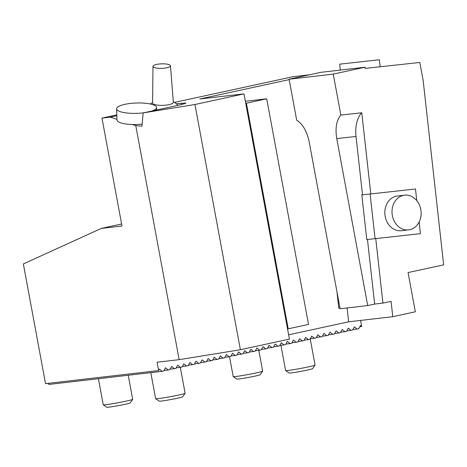 <?xml version="1.0" encoding="UTF-8"?>
<svg xmlns="http://www.w3.org/2000/svg" width="467" height="467" viewBox="0 0 467 467"><rect width="100%" height="100%" fill="white"/><g stroke="black" fill="none" stroke-linecap="round" stroke-linejoin="round"><path stroke-width="0.7" d="M116.96 119.377L110.259 117.159L101.981 118.116L121.98 226.016L101.292 228.41L23.35 263.943L45.538 383.658L158.628 370.559L157.087 362.223L179.153 359.666L135.774 125.611L132.43 124.502A19.97 5.172 178.1 0 1 116.978 120.001L116.598 108.864A19.97 5.172 178.1 0 1 143.836 103.131A19.97 5.172 178.1 0 1 156.521 107.503A19.97 5.172 178.1 0 1 151.839 111.023M142.155 124.146A19.97 5.172 178.1 0 1 132.43 124.502M135.774 125.611L141.974 126.178L143.159 112.909L194.943 104.509L240.394 349.73L179.153 359.666M116.832 115.734L110.259 117.159M360.577 320.42L361.709 326.526L360.466 325.522L358.732 328.704L357.109 329.06L354.371 326.842L352.638 330.023L351.015 330.379L348.283 328.167L346.549 331.348L344.92 331.698L342.188 329.486L340.455 332.667L338.832 333.018L336.1 330.805L334.36 333.987L332.738 334.343L330.006 332.125L328.272 335.312L326.649 335.662L323.911 333.45L322.177 336.631L316.346 337.472M320.555 336.981L317.823 334.769L316.083 337.95L310.257 338.791M326.649 335.662L322.44 336.147M332.738 334.343L328.534 334.827M314.46 338.301L311.728 336.088L309.995 339.27L308.372 339.626L305.634 337.413L303.9 340.595L302.277 340.945L299.545 338.733L297.812 341.914L296.183 342.264L293.451 340.052L291.717 343.233L290.095 343.589L287.357 341.371L285.623 344.553L284 344.909L281.268 342.696L279.535 345.878L277.906 346.228L275.174 344.016L273.44 347.197L271.817 347.547L269.08 345.335L267.346 348.516L265.723 348.872L262.991 346.654L261.257 349.841L259.629 350.192L256.897 347.979L255.163 351.161L253.54 351.511L250.802 349.298L249.069 352.48L247.446 352.83L244.714 350.618L242.98 353.799L241.351 354.155L238.619 351.943L236.886 355.124L235.263 355.475L232.525 353.262L230.791 356.444L229.169 356.794L226.437 354.581L224.703 357.763L223.074 358.119L220.342 355.901L218.609 359.082L216.986 359.438L214.248 357.226L212.514 360.407L210.891 360.757L208.159 358.545L206.426 361.727L204.797 362.077L202.065 359.864L200.331 363.046L198.708 363.402L195.971 361.184L194.237 364.371L188.411 365.206M192.614 364.721L189.882 362.509L188.148 365.69L182.317 366.531M158.628 370.559L159.416 369.111L162.154 371.323L163.777 370.973L165.511 367.792L168.243 370.004L169.871 369.654L171.605 366.472L174.337 368.685L175.96 368.329L177.693 365.147L180.431 367.36L182.054 367.009L183.788 363.828L186.52 366.04M198.708 363.402L194.5 363.886M204.797 362.077L200.594 362.567M366.788 239.577L420.44 233.669L366.788 239.577L361.826 194.914L415.478 189.007L416.768 200.612M370.78 193.881L361.767 112.775L340.846 115.057L333.257 74.107L365.054 67.213L365.188 68.404L419.815 62.45L423.166 80.534L443.65 264.847L408.059 272.565L415.332 311.798L392.782 316.69L391.077 301.343L382.922 303.112L375.748 238.555M223.074 358.119L218.871 358.603M216.986 359.438L212.777 359.923M210.891 360.757L206.688 361.248M176.304 103.767L185.913 103.026C185.691 103.47 182.177 104.433 175.37 105.927L143.159 112.909M365.054 67.213L320.922 72.327L289.12 79.221L289.196 79.618L199.841 98.986L243.972 93.879L194.943 104.509M174.46 102.401L292.873 76.728L309.493 74.802M116.803 114.905L101.981 118.116M243.972 93.879L289.423 339.1L240.394 349.73M288.629 334.816L348.651 321.804L392.782 316.69M357.109 329.06L352.9 329.544M351.015 330.379L346.812 330.864M344.92 331.698L340.717 332.189M338.832 333.018L334.623 333.508M308.372 339.626L304.163 340.11M302.277 340.945L298.069 341.43M296.183 342.264L291.98 342.755M290.095 343.589L285.886 344.074M284 344.909L279.791 345.393M277.906 346.228L273.703 346.718M271.817 347.547L267.609 348.038M265.723 348.872L261.52 349.357M259.629 350.192L255.426 350.676M253.54 351.511L249.331 352.001M247.446 352.83L243.243 353.321M241.351 354.155L237.148 354.64M235.263 355.475L231.054 355.959M229.169 356.794L224.966 357.284M180.431 367.36L176.222 367.85M174.337 368.685L170.134 369.169M168.243 370.004L164.04 370.489M162.154 371.323L49.058 384.429L47.792 383.401M361.709 326.526L359.8 326.748M121.607 224.008L101.292 228.41M347.109 307.963L348.651 321.804M289.196 79.618L296.708 120.171C302.814 124.169 306.965 131.373 309.166 141.775L340.116 308.769L367.704 305.576L374.645 304.07L367.471 239.501M336.952 291.682L338.791 308.226L339.994 308.086M361.767 112.775A24.967 13.882 -96.2 0 0 356.023 136.475L362.509 194.832M382.922 303.112L374.645 304.07M340.846 115.057C336.45 120.276 335.084 128.116 336.748 138.576L367.704 305.576M333.257 74.107L289.12 79.221M375.065 238.619L370.097 193.957M404.556 195.171L397.388 196.006A17.477 14.524 83.4 0 0 384.971 215.036A17.477 14.524 83.4 0 0 401.41 230.721L408.578 229.892A17.477 14.524 -96.6 0 1 392.14 214.201A17.477 14.524 -96.6 0 1 404.556 195.171A17.477 14.524 -96.6 0 1 416.727 200.565A17.477 14.524 -96.6 0 1 420.411 218.661A17.477 14.524 -96.6 0 1 408.578 229.892M420.44 233.669L419.144 221.971M152.989 66.372L152.581 102.974A10.391 2.691 -1.9 0 0 152.581 103.02A10.391 2.691 -1.9 0 0 154.513 104.485A10.391 2.691 -1.9 0 0 166.234 105.104A10.391 2.691 -1.9 0 0 173.35 102.267L170.455 65.777A8.739 2.265 178.1 0 1 164.472 68.159A8.739 2.265 178.1 0 1 154.618 67.639A8.739 2.265 178.1 0 1 152.989 66.372A8.739 2.265 178.1 0 1 161.646 63.839A8.739 2.265 178.1 0 1 170.455 65.777M245.718 103.283L246.407 103.201L288.215 328.809L287.532 328.885M288.215 328.809L308.524 324.407L266.71 98.8L246.407 103.201M266.71 98.8L245.344 101.275M132.681 399.355L130.229 402.916A11.914 0.543 169.5 0 1 118.618 405.595A11.914 0.543 169.5 0 1 106.82 407.253L103.254 404.813A14.979 0.677 -10.5 0 0 118.087 402.723A14.979 0.677 -10.5 0 0 132.681 399.355A14.979 0.677 -10.5 0 0 132.692 399.326L128.232 375.258M98.403 378.714L103.236 404.784A14.979 0.677 -10.5 0 0 103.254 404.813M185.09 393.284L182.638 396.845A11.914 0.543 169.5 0 1 171.027 399.518A11.914 0.543 169.5 0 1 159.229 401.182L155.663 398.736A14.979 0.677 -10.5 0 0 170.496 396.646A14.979 0.677 -10.5 0 0 185.09 393.284A14.979 0.677 -10.5 0 0 185.101 393.249L180.303 367.377M150.812 372.637L155.645 398.713A14.979 0.677 -10.5 0 0 155.663 398.736M262.652 371.177L260.201 374.738A11.914 0.543 169.5 0 1 248.59 377.412A11.914 0.543 169.5 0 1 236.792 379.076L233.226 376.63A14.979 0.677 -10.5 0 0 248.059 374.54A14.979 0.677 -10.5 0 0 262.652 371.177A14.979 0.677 -10.5 0 0 262.664 371.142L258.794 350.285M229.519 356.718L233.208 376.606A14.979 0.677 -10.5 0 0 233.226 376.63M315.062 365.106L312.61 368.667A11.914 0.543 169.5 0 1 300.999 371.341A11.914 0.543 169.5 0 1 289.201 373.005L285.635 370.559A14.979 0.677 -10.5 0 0 300.468 368.469A14.979 0.677 -10.5 0 0 315.062 365.106A14.979 0.677 -10.5 0 0 315.073 365.071L310.216 338.867M280.93 345.265L285.611 370.529A14.979 0.677 -10.5 0 0 285.635 370.559M143.748 112.78A19.97 5.172 178.1 0 1 140.841 113.096A19.97 5.172 178.1 0 1 116.598 108.864M340.32 70.079L339.661 64.16L379.362 59.747L380.144 66.775M181.441 104.52L181.394 103.178M336.748 138.576L356.023 136.475M152.586 102.407A19.97 19.97 0 0 0 150.45 104.024M177.991 105.344A19.97 19.97 0 0 0 173.304 101.707M156.608 109.99L156.521 107.503"/></g></svg>
